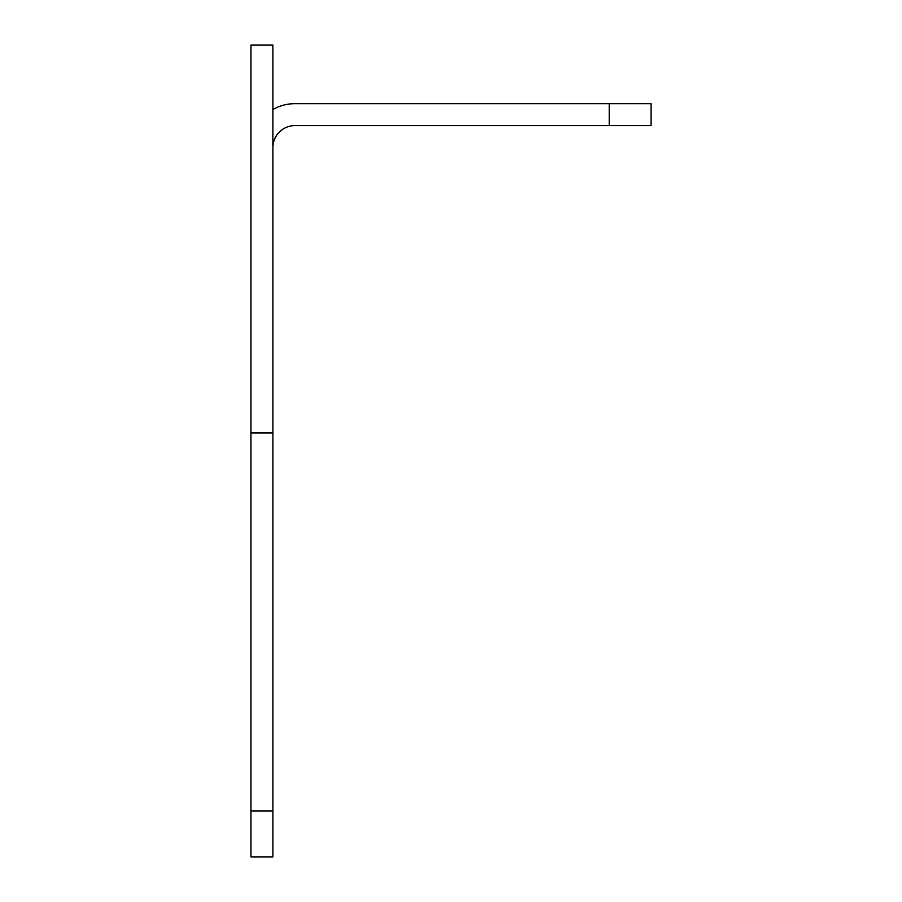 <?xml version="1.0" encoding="UTF-8"?>
<svg xmlns="http://www.w3.org/2000/svg" width="902" height="902" viewBox="0 0 902 902"><rect width="100%" height="100%" fill="white"/><g stroke="black" fill="none" stroke-linecap="round" stroke-linejoin="round"><path stroke-width="1.35" d="M272.9 109.559A43.882 43.882 0 0 1 294.841 103.685L651.041 103.685L651.041 125.626L294.841 125.626A21.941 21.941 0 0 0 272.9 147.567M250.959 432.926L250.959 856.9L272.9 856.9L272.9 45.1L250.959 45.1L250.959 432.926L272.9 432.926M609.233 125.626L609.233 103.685M250.959 811.022L272.9 811.022"/></g></svg>
